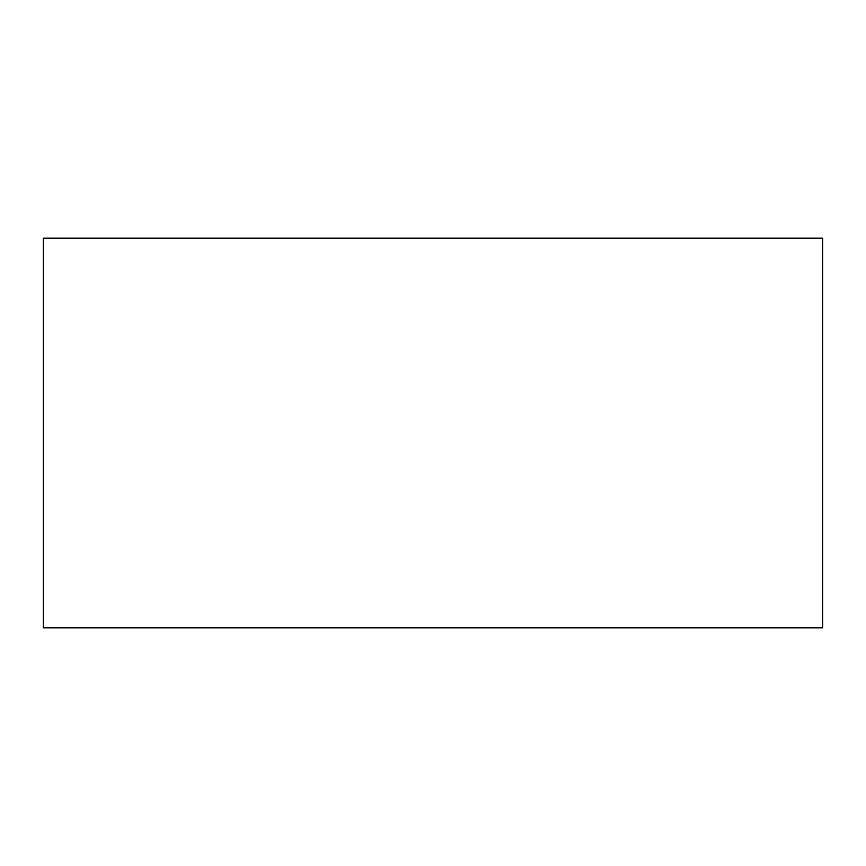 <?xml version="1.0" encoding="UTF-8"?>
<svg xmlns="http://www.w3.org/2000/svg" width="866" height="866" viewBox="0 0 866 866"><rect width="100%" height="100%" fill="white"/><g stroke="black" fill="none" stroke-linecap="round" stroke-linejoin="round"><path stroke-width="1.3" d="M43.3 238.15L43.3 627.85L822.7 627.85L822.7 238.15L43.3 238.15"/></g></svg>
